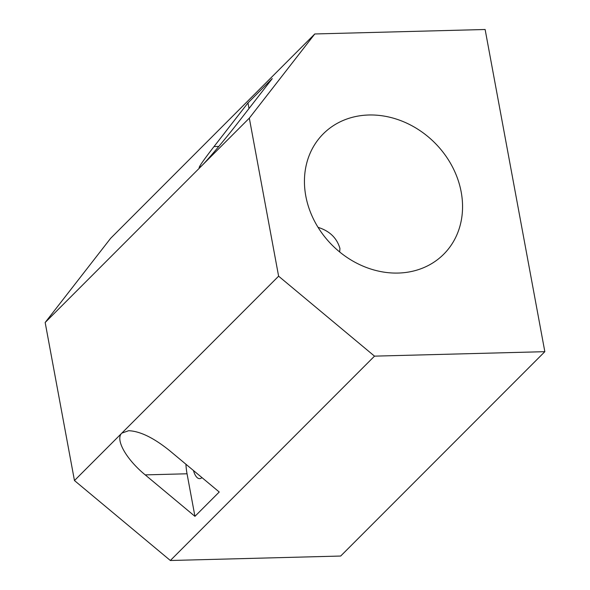 <?xml version="1.0" encoding="UTF-8"?>
<svg xmlns="http://www.w3.org/2000/svg" width="590" height="590" viewBox="0 0 590 590"><rect width="100%" height="100%" fill="white"/><g stroke="black" fill="none" stroke-linecap="round" stroke-linejoin="round"><path stroke-width="0.89" d="M305.804 196.064A85.144 72.459 -135 0 1 323.261 133.856A85.144 72.459 -135 0 1 434.712 142.765A85.144 72.459 -135 0 1 443.732 254.209A85.144 72.459 -135 0 1 363.241 266.223A85.144 72.459 -135 0 1 305.804 196.064M339.67 251.967L339.943 248.464C336.868 237.954 329.574 230.919 318.062 227.364M194.936 516.339L219.237 492.008L169.514 450.553C153.577 437.75 139.948 431.143 128.65 430.715L121.85 433.104C114.954 439.277 126.09 459.19 145.214 474.884L194.936 516.339L187.045 473.785A32.745 13.371 88.5 0 1 185.924 464.234M201.95 477.598A17.029 6.955 88.5 0 1 199.649 478.645A17.029 6.955 88.5 0 1 193.468 470.518M314.795 33.962L110.632 238.323L45.165 322.501L74.458 480.548L278.613 276.186L374.51 356.139L544.836 351.677L485.127 29.5L314.795 33.962L249.319 118.14L278.613 276.186M74.458 480.548L170.348 560.5L374.51 356.139M170.348 560.5L340.681 556.038L544.836 351.677M45.165 322.501L249.319 118.14M214.023 146.563C203.594 160.06 198.638 167.162 199.177 167.87L201.928 165.576C208.152 159.425 225.505 138.768 238.331 122.241L272.278 78.588L247.977 102.918L214.023 146.563L218.802 146.445M249.01 108.508L247.977 102.918M187.045 473.785L145.214 474.884"/></g></svg>
